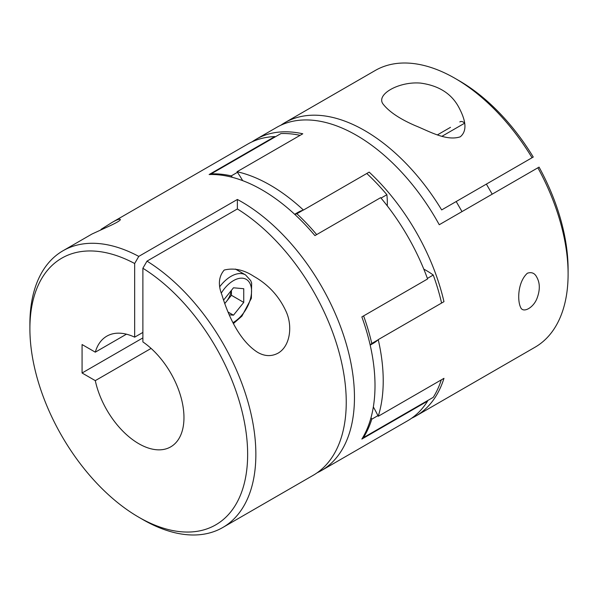<?xml version="1.0" encoding="UTF-8"?>
<svg xmlns="http://www.w3.org/2000/svg" width="598" height="598" viewBox="0 0 598 598"><rect width="100%" height="100%" fill="white"/><g stroke="black" fill="none" stroke-linecap="round" stroke-linejoin="round"><path stroke-width="0.9" d="M527.384 273.219C517.778 281.867 517.248 300.443 520.574 307.237C522.831 313.599 533.416 307.948 537.026 298.32C540.136 290.052 540.054 283.018 536.787 277.225C534.784 273.151 531.652 271.813 527.384 273.219M373.339 406.954A75.535 43.609 60 0 1 377.929 415.64A75.535 43.609 60 0 1 378.235 416.283A159.778 92.249 -120 0 0 378.235 339.627L443.97 301.676A159.778 92.249 -120 0 0 369.168 172.112L303.433 210.062A159.778 92.249 -120 0 0 237.047 171.738L302.782 133.788A159.778 92.249 -120 0 0 256.086 139.282A159.778 92.249 -120 0 0 252.087 141.831M378.235 416.283L443.97 378.332A159.778 92.249 -120 0 1 415.864 416.029A159.778 92.249 -120 0 1 411.648 418.211M415.864 416.029L535.008 347.236A159.778 92.249 -120 0 0 568.1 274.093A159.778 92.249 -120 0 0 537.864 167.806L439.261 224.728A159.778 92.249 -120 0 0 276.627 127.419L256.086 139.282M532.048 157.737A159.778 92.249 -120 0 0 455.123 78.405L459.227 80.782A153.97 88.893 -120 0 1 533.252 157.042L441.668 209.92A159.778 92.249 -120 0 0 284.842 122.672A159.778 92.249 -120 0 0 280.843 125.229M455.123 78.405A159.778 92.249 -120 0 0 375.23 70.489L284.842 122.672M460.258 136.822C469.176 129.445 463.42 116.049 458.86 107.393C451.557 93.669 438.79 85.566 420.573 83.1C398.821 81.208 375.17 94.708 383.325 104.373C389.358 111.953 400.01 119.047 415.296 125.677C428.856 131.089 446.31 141.442 460.258 136.822M142.885 332.421L134.662 337.167L134.662 263.509L138.773 256.393A159.778 92.249 -120 0 0 62.992 250.764L92.01 234.012L110.877 225.371C118.098 221.94 121.185 219.907 120.131 219.279C119.122 218.89 116.423 219.952 112.035 222.449L101.04 229.378M62.992 250.764A159.778 92.249 -120 0 0 29.9 323.907L29.9 328.646A153.97 88.893 -120 0 0 138.773 517.218A153.97 88.893 -120 0 0 247.624 456.723A153.97 88.893 -120 0 0 142.885 268.255L142.885 341.914A63.911 36.897 -120 0 1 181.269 398.283A63.911 36.897 -120 0 1 170.729 446.856A63.911 36.897 -120 0 1 95.291 380.634L151.1 348.417M138.773 517.218L142.877 519.595A159.778 92.249 -120 0 0 222.77 527.511A159.778 92.249 -120 0 0 248.028 402.118A159.778 92.249 -120 0 0 146.988 261.132L237.376 208.949A159.778 92.249 -120 0 1 338.416 349.935A159.778 92.249 -120 0 1 313.158 475.328L222.77 527.511M138.773 256.393L237.376 199.463L237.376 208.949M317.157 472.771A159.778 92.249 -120 0 0 321.373 470.581A159.778 92.249 -120 0 0 346.631 345.188A159.778 92.249 -120 0 0 245.591 204.21A159.778 92.249 -120 0 0 237.376 199.463M321.373 470.581L407.649 420.768A159.778 92.249 -120 0 0 427.592 401.116L361.857 439.067A159.778 92.249 -120 0 0 361.857 316.91L427.592 278.96A159.778 92.249 -120 0 0 380.657 197.654L314.922 235.605A159.778 92.249 -120 0 0 266.132 192.347A159.778 92.249 -120 0 0 209.128 174.534L274.863 136.576A159.778 92.249 -120 0 0 247.871 144.021L112.035 222.449M277.913 353.239C290.172 346.406 292.811 326.276 286.18 311.693C279.244 296.414 268.465 284.633 253.851 276.358C243.887 269.78 234.012 267.68 224.213 270.049C218.689 276.545 217.919 284.812 221.91 294.866C227.816 314.399 238.961 340.382 257.491 352.252C264.503 356.356 271.305 356.677 277.913 353.239M492.191 194.171L486.383 184.109L487.639 183.377L441.668 209.92M568.1 274.093L568.1 269.354A153.97 88.893 -120 0 0 539.06 167.111L537.864 167.806M126.447 334.185L95.291 352.17L82.076 344.545L82.076 373.003L95.291 380.634M134.662 337.167A63.911 36.897 -120 0 0 106.818 336.158A63.911 36.897 -120 0 0 95.291 352.17M232.248 177.307A75.535 43.609 -120 0 0 231.291 175.879A159.195 91.913 -120 0 0 211.116 173.883L280.955 133.563A159.195 91.913 -120 0 1 300.106 135.335M362.851 437.422A75.535 43.609 -120 0 0 363.412 437.669L433.251 397.341A159.195 91.913 -120 0 0 441.294 379.872M427.398 278.414L433.251 275.035A75.535 43.609 -120 0 0 423.795 269.13M387.272 205.862A75.535 43.609 -120 0 0 386.884 194.716A159.195 91.913 -120 0 0 366.783 173.487M381.023 198.095L386.884 194.716M237.047 171.738A75.535 43.609 60 0 1 237.451 172.321A75.535 43.609 60 0 1 242.676 180.648M378.235 339.627A75.535 43.609 60 0 1 377.929 339.918A75.535 43.609 60 0 1 373.369 343.274L370.192 345.113M294.657 214.286L297.841 212.454A75.535 43.609 60 0 1 303.029 210.182A75.535 43.609 60 0 1 303.433 210.062M363.412 437.669A159.195 91.913 -120 0 0 371.769 419.198L377.929 415.64M371.769 419.198A75.535 43.609 -120 0 0 371.014 417.651M370.132 344.867A75.535 43.609 -120 0 0 371.769 343.476L377.929 339.918M316.671 234.595A159.195 91.913 -120 0 0 296.87 213.74L303.029 210.182M296.87 213.74A75.535 43.609 -120 0 0 294.844 214.465M231.291 175.879L237.451 172.321M441.586 303.051A159.195 91.913 -120 0 0 433.251 275.035M371.769 343.476A159.195 91.913 -120 0 0 363.606 315.901M211.116 173.883A75.535 43.609 -120 0 0 211.049 174.489M427.092 400.899A75.535 43.609 -120 0 0 427.592 401.116M274.863 136.576A75.535 43.609 -120 0 0 274.796 137.121M146.988 261.132L142.885 268.255M134.662 263.509A153.97 88.893 -120 0 0 29.9 328.646M142.885 337.9L82.076 373.003M229.221 314.802L233.474 315.183L243.745 302.409L243.745 288.714L233.474 287.795L223.517 300.181M224.706 303.642L231.419 295.292L231.419 290.351M231.419 295.292L243.745 302.409M228.002 312.029L233.474 315.183M231.269 290.531A14.524 8.387 -60 0 1 226.283 301.676A14.524 8.387 -60 0 1 224.654 303.492M221.402 292.923A25.565 14.763 -60 0 1 250.353 284.282A25.565 14.763 -60 0 1 233.474 322.359A25.565 14.763 -60 0 1 233.003 322.628M220.042 286.337A29.048 16.774 -60 0 1 245.531 274.908L235.395 269.055M464.586 123.225L442.064 136.232M459.855 121.932L460.019 121.843C459.159 122.313 461.708 120.056 464.631 123.195M233.474 323.525L241.921 316.125L251.369 298.275L251.653 283.048L250.674 280.552L245.531 274.908M456.192 201.533L462 211.602M437.549 134.812L450.511 127.322"/></g></svg>
